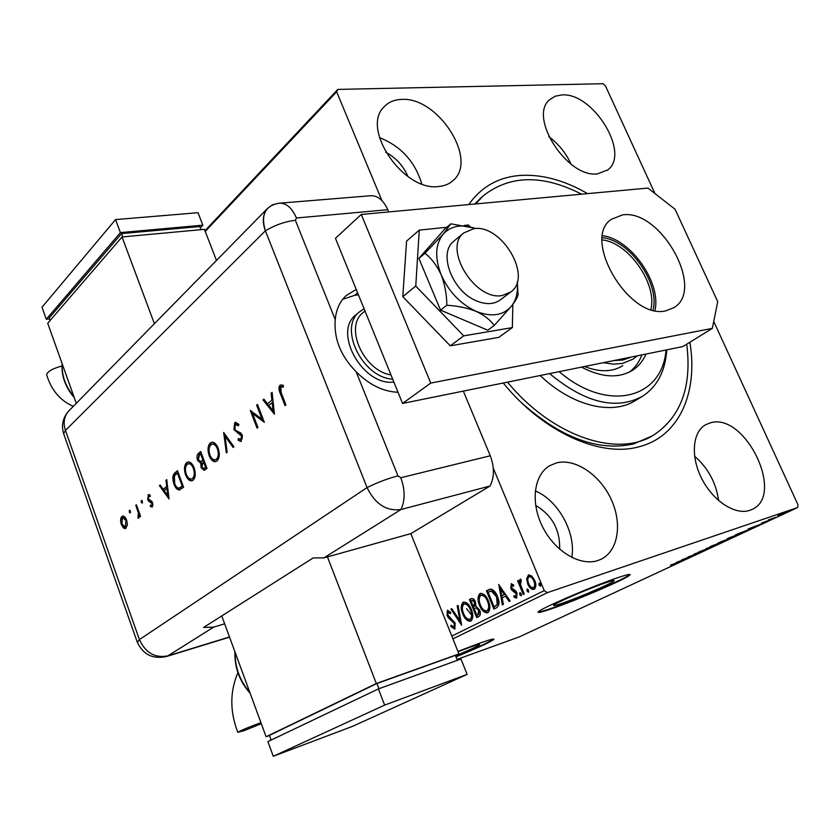 <?xml version="1.0" encoding="UTF-8"?>
<svg xmlns="http://www.w3.org/2000/svg" width="840" height="840" viewBox="0 0 840 840"><rect width="100%" height="100%" fill="white"/><g stroke="black" fill="none" stroke-linecap="round" stroke-linejoin="round"><path stroke-width="1.26" d="M468.762 204.561C481.226 186.89 498.32 177.188 520.044 175.445C541.8 174.111 564.301 180.169 587.559 193.631M689.881 342.237C698.292 392.312 679.445 436.401 639.293 446.712C600.653 457.81 543.333 432.495 503.255 382.998M521.409 402.654C561.194 438.06 598.626 451.805 633.696 443.898L652.46 435.824M455.564 655.788C469.287 650.107 477.278 646.422 479.535 644.721C480.102 643.954 476.774 644.847 469.55 647.399L458.052 651.725M563.21 602.889C580.02 597.093 612.318 583.139 613.956 580.933C614.733 580.01 611.762 580.702 605.031 583.013C588.263 588.725 554.82 603.194 553.665 605.188C552.962 606.113 556.143 605.346 563.21 602.889M552.962 608.297C578.519 599.456 627.175 578.456 629.864 575.022C631.082 573.625 626.64 574.654 616.55 578.109C591.087 586.761 539.774 608.958 538.209 611.898C537.159 613.295 542.083 612.098 552.962 608.297M538.094 612.024C539.606 612.139 544.499 610.743 552.773 607.845C578.329 599.004 626.976 578.004 629.664 574.56L629.79 574.413M455.994 656.859C477.498 648.008 490.088 642.212 493.784 639.492C494.676 638.327 489.699 639.66 478.832 643.503L457.937 651.409M455.826 656.45C477.33 647.598 489.93 641.802 493.616 639.072L493.784 639.492M597.944 560.511L601.23 559.167C618.471 550.756 622.482 523.026 610.932 498.813C599.592 474.506 574.938 458.042 556.374 462.935L549.601 465.769C533.799 474.968 530.281 502.73 542.703 527.079C554.946 551.523 580.303 566.591 597.944 560.511M571.788 557.466C576.219 532.928 558.232 500.325 535.28 490.906M597.576 173.828L607.708 169.942C630.672 153.51 593.093 92.264 561.918 94.93L555.25 96.191L549.853 99.53C527.678 116.571 567.347 178.521 597.576 173.828M571.074 164.209C566.002 153.132 558.59 143.966 548.856 136.71M438.606 186.512C444.528 185.997 449.411 183.96 453.243 180.39C478.349 159.611 437.892 96.537 401.51 99.424C394.317 99.666 388.542 102.113 384.163 106.743C360.413 128.468 403.536 191.751 438.606 186.512M421.743 183.855C415.065 161.606 400.974 146.191 379.47 137.592M749.69 510.384L751.842 509.523C785.768 495.432 744.807 411.569 710.168 422.93L705.716 424.715C692.465 431.855 690.354 456.435 701.778 478.674C713.045 500.997 735.158 515.413 749.69 510.384M718.578 500.546C716.111 482.843 708.12 468.069 694.596 456.225M407.925 176.547C403.337 165.816 395.923 157.7 385.675 152.219M559.65 549.202C560.175 529.914 552.184 515.319 535.658 505.397M204.971 230.716L337.785 89.408L602.921 83.717L605.356 85.67L654.938 193.536M713.727 321.447L798 504.819L797.611 507.56L547.386 592.641L452.918 638.873M526.638 578.666L528.559 574.949L531.783 576.03L534.755 580.461C536.403 584.367 536.214 587.328 534.188 589.344L533.914 589.449C531.279 589.512 529.221 587.696 527.73 584L526.638 578.666L527.436 578.393L529.022 574.844M523.278 594.478L517.629 580.797L518.563 580.314L519.393 582.33L520.139 579.232L521.02 579.348L521.168 581.028L520.527 584.63L524.223 594.006L523.278 594.478M511.056 583.863L513.649 584.881L513.587 586.331L511.802 585.501L511.655 587.79L515.865 591.161L517.041 593.114L516.527 598.101L514.006 597.146L514.028 595.623L515.897 596.421L516.128 593.649L511.917 590.268L510.752 588.325L511.35 583.769M496.619 607.73L493.899 609.084L486.433 590.783L491.243 589.102C493.983 590.195 496.062 592.662 497.469 596.505C499.769 601.745 499.485 605.493 496.619 607.73M476.721 617.631L469.413 599.561L471.387 598.574C473.067 598.206 474.421 599.308 475.44 601.871L475.933 606.27L479.619 609.998C480.806 613 480.606 615.163 479 616.497L476.721 617.631M461.591 625.149L450.901 609.115L451.815 608.643L459.931 620.802L457.17 605.881L458.094 605.399L461.591 625.149M451.815 636.101L544.247 590.604L493.332 468.258M381.895 200.519L336.651 91.791L205.254 231.441M454.776 629.087L450.765 626.43L451.091 625.191L453.989 627.291L454.314 623.511L448.581 617.999L447.069 615.521L447.353 610.386L450.66 612.308L450.45 613.736L448.077 612.213L447.878 615.017L455.165 623.112L454.776 629.087M462.725 613.914C460.614 608.853 460.751 604.957 463.134 602.249L463.491 602.091C466.798 602.091 469.403 604.548 471.324 609.462C473.445 614.586 473.277 618.471 470.82 621.117L470.536 621.232C467.229 621.222 464.625 618.786 462.725 613.914L463.522 613.651C461.401 608.591 461.538 604.695 463.921 601.986L463.134 602.249M479.525 605.409C477.372 600.275 477.519 596.327 479.976 593.554L480.354 593.397C483.745 593.376 486.413 595.854 488.366 600.821C490.539 606.018 490.361 609.966 487.82 612.665L487.526 612.791C484.134 612.801 481.467 610.333 479.525 605.409L480.322 605.147C478.159 600.012 478.317 596.064 480.774 593.292L479.976 593.554M498.614 584.504L510.174 600.989L509.177 601.493L505.502 596.159L502.152 597.849L503.36 604.38L502.362 604.874L498.781 584.451M519.74 594.636L519.887 592.694L521.315 593.859L521.168 595.812L519.74 594.636L520.548 594.374L520.412 592.725M526.995 591.024L527.142 589.061L528.581 590.236L528.433 592.2L526.995 591.024L527.793 590.762L527.667 589.092M538.997 585.039L539.154 583.054L540.614 584.231L540.466 586.215L538.997 585.039L539.805 584.766L539.679 583.075M777.829 515.624L788.298 511.466L777.808 515.592M775.73 517.377L768.359 519.897L775.688 517.272M761.586 523.037L769.85 520.076L761.586 523.037M748.482 530.04L735.567 534.828L748.429 529.924M728.018 539.563L717.896 543.06L727.976 539.458M712.394 546.819L698.597 552.048L710.031 547.638L706.104 548.551L712.383 546.798M692.643 556.006L681.66 559.933L694.827 554.694L688.128 556.92L698.25 553.392L685.125 558.621L692.643 556.006M677.208 562.79L670.457 565.152L677.166 562.706M797.611 507.56L519.141 636.951L457.013 659.411M676.252 562.453L690.071 557.203L682.836 560.563L676.252 562.453M705.4 550.106L694.061 554.179L705.296 549.864M712.268 546.294L709.716 546.945L711.28 546.105L723.618 541.527L712.215 546.189M729.666 538.188L727.167 538.828L728.795 537.947L741.206 533.347L729.624 538.083M748.157 528.958L762.363 523.593L754.362 527.31L748.157 528.958M771.981 519.036L773.934 518.207L771.939 518.952M779.373 515.592L781.337 514.763L779.331 515.508M791.585 509.922L793.569 509.082L791.543 509.828M337.785 89.408L336.651 91.791M544.247 590.604L547.386 592.641M482.769 196.234L474.632 204.026M466.557 608.696L471.65 615.237M683.372 559.818L678.773 561.561L683.34 559.755M720.258 542.567L711.113 546.399L720.93 542.755L722.274 542.042L720.226 542.472M720.783 541.842L724.689 540.361L720.741 541.748M724.595 540.582L730.159 538.388L724.542 540.466M737.867 534.377L728.574 538.272L738.444 534.618L739.841 533.873L737.825 534.282M737.53 534.041L749.165 529.515L737.489 533.936M755.412 526.302L750.687 528.087L755.38 526.229M785.694 512.284L779.184 515.025L785.652 512.19M454.997 628.961L451.553 626.157L450.765 626.43M454.629 627.071L453.989 627.291M454.776 627.029L455.102 623.238L454.314 623.511M455.102 623.238L454.125 621.631L453.338 621.904M454.125 621.631L449.369 617.736L448.581 617.999M449.369 617.736L447.856 615.258L447.069 615.521M447.856 615.258L447.941 610.271M450.597 612.77L448.276 612.15M461.433 623.458L451.689 608.853L450.901 609.115M457.17 605.881L457.957 605.619L460.719 620.529L459.931 620.802M470.883 621.086C467.723 620.634 465.266 618.156 463.522 613.651M470.306 619.196L470.841 619.017C472.836 616.885 472.973 613.756 471.24 609.63C469.697 605.692 467.596 603.719 464.93 603.708L464.709 603.803M470.453 609.893C468.909 605.955 466.798 603.981 464.132 603.971L463.911 604.065C461.99 606.26 461.874 609.399 463.575 613.473C465.087 617.369 467.166 619.332 469.812 619.385L470.054 619.279C472.048 617.159 472.175 614.029 470.453 609.893L471.24 609.63M470.841 619.017L470.054 619.279M477.477 617.253L470.211 599.308L469.413 599.561M470.211 599.308L471.902 598.437M476.837 607.625L474.128 608.601L476.847 615.332L478.643 614.565L479.525 610.166L476.837 607.625L475.545 607.971M475.377 602.091L474.579 602.353L472.154 600.4L471.03 600.968L473.372 606.753L474.611 606.26L475.377 602.091L472.731 600.243M474.611 606.26L473.823 606.522L474.579 602.353M479.525 610.166L478.737 610.438L476.038 607.887M478.643 614.565L477.844 614.838L478.737 610.438M476.847 615.332L477.844 614.838M487.862 612.644C484.617 612.213 482.108 609.714 480.322 605.147M487.274 610.732L487.83 610.544C489.888 608.37 490.035 605.188 488.271 601.01C486.696 597.02 484.544 595.025 481.793 595.035L481.562 595.14M487.473 601.272C485.898 597.282 483.745 595.287 480.995 595.298L480.764 595.403C478.79 597.639 478.663 600.831 480.406 604.957C481.94 608.895 484.071 610.88 486.791 610.911L487.032 610.817C489.09 608.643 489.237 605.462 487.473 601.272L488.271 601.01M487.83 610.544L487.032 610.817M494.644 608.716L487.231 590.53L486.433 590.783M487.231 590.53L489.93 589.187M492.272 590.825L488.093 592.2L494.025 606.753L498.026 604.327L497.364 596.694L492.272 590.825L490.35 591.213M497.364 596.694L496.566 596.957L491.474 591.087M498.026 604.327L497.228 604.59L496.566 596.957M494.025 606.753L497.228 604.59M509.911 601.125L506.3 595.896L505.502 596.159M503.139 604.485L499.695 585.784M501.774 595.76L505.134 594.195L501.312 588.651L500.514 588.913L501.774 595.76L504.336 594.468L500.514 588.913M505.134 594.195L504.336 594.468M513.618 585.459L511.959 585.449M516.884 597.923L514.006 597.146M514.805 596.883L514.815 596.253M516.506 596.211L515.897 596.421M516.694 596.148L516.936 593.387L516.128 593.649M516.936 593.387L516.18 592.2L515.371 592.462M516.18 592.2L513.807 591.559M514.605 591.297L512.715 590.005L511.917 590.268M512.715 590.005L511.56 588.063L510.752 588.325M511.56 588.063L511.613 583.758M521.441 595.508L520.548 594.374M524.034 594.101L518.427 580.534L517.629 580.797M520.17 582.078L519.393 582.33M520.191 581.91L520.621 579.201M528.707 591.896L527.793 590.762M528.958 574.844L528.266 575.075M534.261 589.302C531.783 588.945 529.872 587.087 528.528 583.737L527.73 584M528.528 583.737L527.436 578.393M533.851 587.517L534.282 587.38C535.752 585.816 535.857 583.59 534.607 580.692C533.495 577.899 531.941 576.481 529.946 576.429L529.399 576.618M533.799 580.954C532.686 578.162 531.132 576.744 529.148 576.692L528.958 576.765C527.531 578.382 527.436 580.639 528.686 583.538C529.788 586.32 531.321 587.716 533.295 587.716L533.474 587.643C534.944 586.089 535.048 583.863 533.799 580.954L534.607 580.692M534.282 587.38L533.474 587.643M540.74 585.921L539.805 584.766M559.167 371.658C607.856 413.364 662.393 398.591 666.025 349.976M666.771 349.829C665.332 371.207 657.195 386.726 642.359 396.385C615.877 410.487 584.966 402.885 549.623 373.59M686.731 344.18C692.066 386.81 680.831 417.249 653.026 435.488C616.917 457.853 552.174 436.37 507.518 382.137M540.141 375.522C572.124 406.077 611.961 415.58 635.428 400.544L641.697 396.784M646.065 354.029C642.999 361.011 638.484 366.429 632.53 370.282C618.629 378.651 601.619 377.591 581.49 367.132M475.629 203.931L483.094 195.962C509.754 174.899 542.587 174.3 581.595 194.177M629.57 371.973C635.103 367.721 639.208 362.03 641.897 354.879M584.567 366.503C599.655 372.404 612.402 372.12 622.787 365.642M602.385 237.709C629.727 239.967 660.282 283.647 652.985 310.086M650.864 309.477C657.5 283.973 628.467 242.456 602.227 239.915M637.361 355.793L633.119 359.121L622.429 363.447L613.274 364.161L603.361 362.691M613.61 360.612L623.112 359.982L631.46 356.99M393.876 382.053C363.143 386.348 332.703 332.524 355.719 315L356.748 314.129M473.823 228.648L463.722 232.953C442.743 248.692 475.356 301.476 502.467 295.459L510.962 291.879C532.781 276.728 501.669 224.049 473.823 228.648M363.804 312.007L362.849 312.806C344.127 327.106 363.741 370.923 390.968 374.892M392.7 379.144C362.618 377.832 338.205 328.104 359.373 311.945L364.088 308.763M622.429 214.935C660.303 208.499 705.631 289.055 674.058 307.587L665.868 310.821C629.286 320.281 581.081 238.686 611.404 219.272L622.429 214.935M602.626 235.757C630.777 238.907 661.637 283.028 654.917 310.527M712.331 328.367L682.889 346.563L402.57 403.431L335.454 238.319L361.274 214.452L647.945 188.076L675.056 209.244L717.727 301.675L712.331 328.367L430.752 383.082L361.274 214.452M402.57 403.431L430.752 383.082M446.796 227.262L419.276 230.129L406.57 241.112L402.791 296.646L450.272 345.828L498.761 337.365L512.337 327.6L512.873 304.332M470.117 226.81L468.416 225.015L464.1 225.466M419.276 230.129L415.758 286.052L402.791 296.646M415.758 286.052L463.701 335.874L450.272 345.828M463.701 335.874L512.337 327.6M463.722 232.953L453.558 241.374C437.955 253.334 452.466 291.522 476.553 300.909C486.161 304.836 494.12 304.458 500.43 299.764M474.474 228.144L450.87 223.818L444.801 228.953L418.897 258.373L440.548 310.149L487.757 330.215L494.151 325.542L511.76 305.802C515.781 300.416 517.881 296.678 518.059 294.567L517.44 284.393M450.87 223.818L443.342 233.929L424.988 253.26L418.897 258.373M424.988 253.26C431.519 258.405 436.916 265.598 441.189 274.848C444.885 284.498 446.765 294.641 446.806 305.277L440.548 310.149M446.806 305.277C457.517 305.855 467.303 307.881 476.154 311.377C484.439 315.273 490.445 319.998 494.151 325.542M475.566 228.533C462.031 223.86 451.29 225.656 443.342 233.929C435.267 244.062 434.553 257.702 441.189 274.848C448.917 291.921 460.572 304.091 476.154 311.377C491.663 317.415 503.528 315.556 511.76 305.802C516.401 299.565 518.217 291.637 517.24 281.998M356.233 289.422L346.091 295.638C339.78 301.55 336.168 309.55 335.233 319.61C333.764 338.646 340.736 356.034 356.16 371.774L397.95 475.892L400.774 477.74L490.277 455.784L463.344 391.094M490.277 455.784C494.571 467.124 494.487 477.204 490.046 486.014L410.844 533.62L323.935 557.875L313.215 557.918L203.574 627.47L213.644 627.123L224.658 623.826M356.16 371.774C369.233 384.815 383.187 391.65 398.044 392.28M388.71 211.922L387.786 209.706L296.447 217.991L295.375 220.3L335.233 319.61M280.434 203.112L369.726 195.804C377.171 195.059 383.197 199.7 387.786 209.706M358.428 294.819L354.659 295.344L342.72 299.292M295.375 220.3C285.222 221.487 275.226 224.984 265.377 230.79L65.447 430.416L139.419 639.587L367.059 487.589L265.377 230.79C262.038 221.655 262.741 214.221 267.488 208.478L272.36 204.866L278.565 203.27C265.104 205.905 260.704 215.082 265.377 230.79L367.059 487.589C375.218 504.137 386.526 511.445 400.985 509.502L490.046 486.014L400.985 509.502C405.237 500.315 405.163 489.731 400.774 477.74M130.463 511.119L130.19 512.999L129.276 512.096L129.392 510.3L130.463 511.119M142.411 501.239L142.128 503.15L141.194 502.247L141.32 500.409L142.411 501.239M169.04 498.971L159.442 485.667L160.188 485.058L163.222 489.321L166.719 486.455L165.974 480.26L166.74 479.63L169.04 498.971M194.124 467.796C195.888 473.361 195.562 477.477 193.158 480.134L192.034 480.743C189.494 481.152 187.341 479.199 185.588 474.873C183.855 469.361 184.191 465.276 186.596 462.63L187.73 462C190.239 461.612 192.371 463.544 194.124 467.796M218.148 448.193C219.975 453.894 219.608 458.136 217.066 460.908L215.859 461.58C213.192 462.011 210.956 460.026 209.16 455.637C207.365 449.988 207.732 445.778 210.263 443.006L211.502 442.323C214.127 441.913 216.342 443.867 218.148 448.193M234.685 422.762L235.389 422.373L238.886 424.316L238.455 425.828L235.368 424.557L234.728 428.967L235.694 430.406L240.776 433.031L242.298 435.288L241.017 441.515L238.077 440.171L238.392 438.501L241.017 439.32L241.511 436.023L233.909 429.597L234.685 422.762L236.03 422.3M274.459 414.183L262.962 399.935L263.897 399.168L267.529 403.746L271.897 400.155L271.142 393.162L272.087 392.375L274.459 414.183M281.221 392.847L285.925 404.964L285.033 405.678L280.266 393.393C278.596 389.981 278.534 387.23 280.098 385.13L283.3 385.256L283.322 387.093L280.77 387.041L281.221 392.847M256.641 405.163L257.491 404.471L264.348 422.32L252.567 413.511L257.922 427.487L257.082 428.159L250.289 410.435L262.017 419.16L256.641 405.163L257.659 404.911M223.661 432.485L233.951 446.765L233.1 447.447L224.984 436.191L227.189 452.204L226.338 452.886L223.661 432.485M200.697 451.511L207.008 468.426L204.215 470.421L201.138 467.712L200.771 463.334L197.568 460.341C196.613 457.086 196.896 454.766 198.44 453.369L200.697 451.511M175.046 472.752L177.503 470.715L183.593 487.263L179.235 489.993C177.072 489.773 175.319 487.798 173.975 484.071C172.179 478.674 172.547 474.905 175.046 472.752L177.65 471.125M152.345 507.066L150.339 506.531L150.434 505.155L151.82 505.617L151.956 503.465L148.596 501.134L147.683 499.538L148.502 494.592L150.181 495.138L150.129 496.598L148.607 496.251L148.334 498.929L151.704 501.249L152.607 502.856L152.345 507.066M136.405 504.745L140.584 516.337L139.934 516.863L139.314 515.151L138.527 518.217L137.917 516.653L138.474 513.24L135.755 505.281L136.405 504.745M127.397 524.832L125.517 528.654L123.491 528.024L121.349 524.538C120.215 520.832 120.393 518.154 121.895 516.516L122.556 516.138C124.131 515.928 125.496 517.283 126.651 520.202L127.397 524.832M397.95 475.892C387.933 478.475 377.632 482.37 367.059 487.589C375.218 504.137 386.526 511.445 400.985 509.502L323.935 557.875M285.789 405.069L281.19 393.225C279.51 389.823 279.457 387.062 281.012 384.972L280.098 385.13M283.311 386.683L281.516 386.768M274.323 412.933L263.875 399.767L262.962 399.935M271.897 400.155L267.529 403.746M272.822 399.987L272.055 392.994L271.142 393.162M273.053 410.707L273.966 410.529L273.063 402.224L268.695 405.216L273.053 410.707L272.139 402.392M264.022 421.459L253.481 413.332L252.567 413.511M257.828 427.56L251.507 411.065M257.555 404.995L262.93 418.981L262.017 419.16M238.697 424.977L235.788 424.326M241.3 441.389L238.077 440.171M238.97 439.992L239.148 439.11M241.92 439.142L242.403 435.844L241.511 436.023M242.403 435.844L240.944 434.07L240.051 434.249M240.944 434.07L238.172 433.493M239.075 433.314L234.811 429.419L233.909 429.597M234.811 429.419L235.589 422.594M233.751 446.922L225.876 436.013L224.984 436.191M227.167 452.225L224.637 433.85M216.048 461.507C213.612 461.381 211.607 459.365 210.042 455.448L209.16 455.637M210.042 455.448C208.247 449.799 208.625 445.599 211.155 442.827L210.263 443.006M211.155 442.827L212.195 442.207M215.67 459.606L217.266 458.997C219.377 456.761 219.713 453.306 218.264 448.644C216.793 445.158 214.988 443.604 212.856 443.982L210.956 444.728C208.814 446.943 208.478 450.366 209.916 455.018C211.417 458.588 213.255 460.142 215.439 459.69L216.374 459.186C218.495 456.95 218.82 453.495 217.371 448.833C215.901 445.337 214.095 443.782 211.974 444.171M217.266 458.997L216.374 459.186M218.264 448.644L217.371 448.833M204.519 470.306L202.02 467.523L201.138 467.712M202.02 467.523L201.789 466.798M201.621 466.074L201.653 463.144L200.771 463.334M201.653 463.144L198.45 460.152L197.568 460.341M198.45 460.152L198.177 459.312M198.114 459.092L199.322 453.191L198.44 453.369M199.322 453.191L200.855 451.931M201.484 461.475L203.816 459.953L201.474 453.673L199.521 454.734L198.314 459.732L200.791 461.622L202.934 460.142L200.592 453.863M204.393 468.457L206.483 467.114L204.466 461.685L203.07 462.284L201.884 467.072L203.784 468.584L205.601 467.303L203.574 461.874M205.464 467.933L204.582 468.132M206.483 467.114L205.601 467.303M203.816 459.953L202.934 460.142M201.673 461.433L200.791 461.622M192.255 480.669C189.913 480.532 187.982 478.538 186.459 474.673L185.588 474.873M185.514 470.978C185.052 466.945 185.703 464.1 187.467 462.441L186.596 462.63M187.467 462.441L188.391 461.885M193.389 468.405L194.271 468.216C192.833 464.782 191.1 463.25 189.063 463.606L187.257 464.31C185.231 466.421 184.916 469.749 186.312 474.285C187.772 477.792 189.535 479.336 191.625 478.905L192.486 478.443C194.492 476.301 194.796 472.962 193.389 468.405C191.961 464.971 190.218 463.439 188.181 463.796M191.877 478.81L193.358 478.254L195.048 471.314M193.358 478.254L192.486 478.443M179.949 489.836L179.235 489.993M180.033 489.804C178.028 489.584 176.358 487.778 175.035 484.386M174.825 483.882L173.975 484.071M173.849 480.05C173.418 476.269 174.111 473.781 175.917 472.563M179.917 487.914L183.12 485.951L182.249 486.14L177.408 472.994L174.395 476.028L174.678 483.504C175.822 486.602 177.292 488.135 179.078 488.103L182.249 486.14M178.28 472.815L177.408 472.994M179.939 487.904L179.329 488.04M168.861 497.532L160.303 485.478L159.442 485.667M167.528 486.308L163.222 489.321M167.528 486.276L166.719 486.455M166.792 480.081L165.974 480.26M164.189 490.697L167.832 495.82L166.95 488.439L164.189 490.697M168.641 495.632L167.832 495.82M167.759 488.261L166.95 488.439M152.387 507.024L150.339 506.531M151.2 506.331L151.242 505.691M152.68 505.428L153.006 504.578M152.754 503.286L151.956 503.465M152.576 502.772L151.389 502.551M152.24 502.352L148.596 501.134M149.447 500.945L148.607 499.495M148.512 499.349L147.683 499.538M148.124 497.427L148.911 494.644L148.05 494.844M150.15 495.915L148.859 496.115M142.485 502.772L141.194 502.247M142.044 502.047L141.971 500.514M140.091 514.972L139.314 515.151M138.768 516.516L138.852 517.976L138.002 518.175M138.852 516.464L138.316 516.59M139.566 515.099L139.325 513.041L138.474 513.24M139.325 513.041L139.125 512.274M136.542 505.113L135.755 505.281M130.536 512.61L129.276 512.096M130.116 511.896L130.042 510.416M125.801 528.528L123.491 528.024M124.331 527.825L122.703 525.577M122.105 524.37L121.349 524.538M121.454 520.023L122.735 516.317L121.895 516.516M126.168 519.036L123.701 517.451L122.398 517.913L121.968 524.024L125.181 527.153L126.021 520.706L122.861 517.65M125.496 527.006L126.452 526.712L127.407 524.307M126.452 526.712L125.612 526.911M126.767 520.527L126.021 520.706M261.314 723.702L244.535 730.485L237.825 732.344C240.734 730.527 247.506 727.639 258.142 723.681L260.957 722.715M221.76 615.93L266.102 736.743L376.32 683.529L458.934 653.909L410.844 533.62M455.469 655.547L458.934 653.909M266.102 736.743L269.462 735.514M457.37 660.324L455.395 655.357L376.961 683.498L269.409 735.389L271.131 740.072M376.32 683.529L327.443 556.889M378.966 688.706L376.961 683.498M467.114 674.384L460.971 659.012L378.399 688.916L267.887 741.615L273.273 756.284L352.475 726.369L467.114 674.384L384.647 705.106L378.399 688.916M384.647 705.106L273.273 756.284M76.283 403.316L47.723 323.274L122.02 236.964L154.403 323.715M216.468 260.463L204.446 229.352L122.02 236.964M50.075 320.544L49.172 318.003L121.527 233.604L199.784 226.517L201.012 229.677M121.527 233.604L122.755 236.891M49.465 318.854L46.295 319.252L42 307.219L115.542 219.587L120.404 232.607L202.839 225.183L200.319 227.882M115.542 219.587L198.009 212.709L202.839 225.183M46.295 319.252L120.404 232.607M61.982 366.019C52.878 368.435 47.754 371.322 46.63 374.682L46.862 375.333M451.594 619.51L450.807 619.773M471.807 598.479L471.009 598.742M488.995 589.617L488.197 589.88M495.8 605.997L495.002 606.27M278.565 203.27C285.831 202.535 291.795 207.438 296.447 217.991M354.659 295.344L357.609 292.814M213.644 627.123L167.853 655.872L229.478 636.972M137.319 642.296L139.419 639.587C145.541 652.869 155.022 658.298 167.853 655.872L166.121 656.618M69.436 410.288L68.555 411.18C64.071 416.483 63.032 422.888 65.447 430.416L63.609 433.619L63.998 434.711M281.19 393.225L280.266 393.393M203.322 460.362L202.429 460.551M182.564 486.392L181.692 486.591M151.022 501.784L150.171 501.974M137.939 508.998L137.161 509.177M235.137 652.375C234.906 667.327 239.809 680.683 249.847 692.444M62.234 363.941C61.583 375.522 65.489 386.453 73.93 396.711M607.131 170.394L607.708 169.942M452.235 181.283L453.243 180.39M448.151 612.182L448.938 611.919M464.132 603.971L464.93 603.708M469.812 619.385L470.61 619.111M472.154 600.4L472.952 600.138M480.995 595.298L481.793 595.035M486.791 610.911L487.589 610.649M511.854 585.48L512.663 585.218M515.823 596.442L516.621 596.179M529.148 576.692L529.946 576.429M533.295 587.716L534.104 587.454M480.029 198.555L483.094 195.962M632.53 370.282L631.922 370.671M365.001 311.01L362.849 312.806M355.719 315L359.373 311.945M510.258 292.404L499.716 300.3M267.488 208.478L68.555 411.18C62.853 417.784 61.205 425.261 63.609 433.619L137.12 641.75C142.926 654.581 152.775 659.484 166.666 656.45L229.551 637.161M281.411 386.768L282.125 386.642M240.597 439.551L241.5 439.362M215.439 459.69L216.321 459.501M203.784 468.584L204.666 468.394M191.625 478.905L192.497 478.716M179.372 488.03L180.233 487.841M151.652 505.712L152.513 505.523M138.212 516.653L139.062 516.453M125.181 527.153L126.021 526.964M237.899 672.693C229.814 691.614 229.782 711.501 237.825 732.344M234.906 651.735C234.402 667.359 239.495 681.23 250.163 693.325M74.267 397.667C65.321 387.114 61.278 375.774 62.129 363.647M73.3 406.35C60.091 400.554 51.209 390.002 46.63 374.682"/></g></svg>
